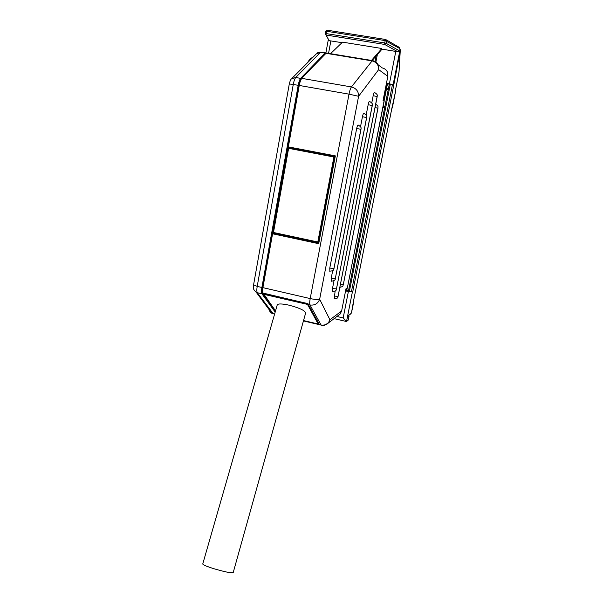 <?xml version="1.0" encoding="UTF-8"?>
<svg xmlns="http://www.w3.org/2000/svg" width="603" height="603" viewBox="0 0 603 603"><rect width="100%" height="100%" fill="white"/><g stroke="black" fill="none" stroke-linecap="round" stroke-linejoin="round"><path stroke-width="0.9" d="M346.725 290.533L347.215 288.068M384.134 100.731L387.473 83.802M386.877 83.696L383.591 100.377M346.544 288.483L346.167 290.412M277.244 304.914L277.267 304.824C278.209 303.565 282.129 303.678 289.018 305.171C299.42 307.929 304.967 310.522 305.661 312.957L233.21 572.579C231.544 573.272 225.175 572.006 214.088 568.772C206.882 566.496 203.098 564.913 202.744 564.009L202.759 563.963M329.864 271.237L329.773 268.086L356.675 128.477C357.21 126.027 357.7 124.859 358.152 124.987C362.848 127.942 360.443 128.62 360.971 129.344L333.949 268.478L360.888 129.313L356.675 128.477M360.526 126.698L362.456 116.711C362.968 114.329 363.443 113.198 363.873 113.311C368.493 116.213 366.142 116.884 366.654 117.608L335.321 278.571L366.654 117.608M331.288 281.277L331.213 278.239L332.698 270.589M366.179 114.932L368.169 104.688C368.667 102.382 369.119 101.281 369.526 101.379C374.101 104.236 371.757 104.884 372.27 105.615M332.532 291.505L332.479 288.573L334.009 280.697M371.772 102.917L373.182 95.673C373.664 93.427 374.101 92.357 374.493 92.447C379.016 95.304 376.679 95.862 377.192 96.616L338.087 296.337L377.192 96.623M334.198 298.915L335.147 290.978M307.643 303.603L307.191 303.445M318.376 242.738L317.887 242.903L318.701 243.695L318.482 242.527L334.71 156.848L335.343 155.876L334.296 156.222L334.733 156.803M378.073 64.717L382.264 67.913C386.41 69.059 388.257 71.863 387.819 76.325L383.063 100.46L384.179 101.055L383.124 100.211M384.119 100.709L347.373 287.797L346.016 288.679L341.615 311.005L345.964 288.943M318.55 323.969L319.379 324.55L318.897 323.856M312.55 57.684L310.545 58.205L307.198 63.059M386.387 83.613L389.304 84.194L348.511 290.782L352.77 291.701L345.557 291.03M348.511 290.782L345.7 290.307M348.165 316.002L349.031 316.198L347.471 317.464L347.758 316.025L350.893 313.801M348.361 291.664L343.175 317.932L346.529 321.489L352.378 291.973M349.031 316.198L348.27 320.042L346.529 321.489M386.455 83.282L393.133 84.608L399.789 51.029L397.784 51.752L381.782 49.107M329.148 40.665L326.095 35.042L326.087 33.572L325.123 33.527L329.117 40.657L341.999 42.677M348.534 290.744L389.319 84.209L393.782 84.963L400.219 50.795L398.975 72.511M391.784 108.736L391.875 108.208M391.95 107.824L353.313 302.065M325.13 33.519L325.545 31.22L326.954 30.158L325.552 31.213L326.509 31.258L327.022 30.173L385.596 39.489L327.014 30.173M400.158 49.28L400.219 50.795M399.488 47.479L400.188 50.931M325.545 31.22L325.123 33.527L326.095 35.042L384.684 44.441L386.139 43.31L384.737 42.949L384.684 44.441L397.784 51.752M399.789 51.029L386.139 43.31L386.591 40.966L385.679 39.496L385.196 40.605L399.744 48.519L398.862 47.124L386.342 39.881M325.876 52.906L328.341 39.496M371.478 60.428L381.857 48.496L342.549 42.15L330.519 53.675M372.134 60.541L381.737 49.469L381.857 48.496M329.773 268.086L333.949 268.478M333.979 268.463L360.971 129.344M331.213 278.239L335.298 278.586L366.601 117.577L362.456 116.711M372.27 105.623L336.497 288.867L372.27 105.623M368.169 104.688L372.224 105.578M336.497 288.867L332.479 288.573M336.466 288.882L372.202 105.57M373.182 95.673L377.146 96.578M338.087 296.337L334.16 296.065M338.057 296.352L377.124 96.57M377.96 108.254L343.295 284.722L377.96 108.254C377.553 107.146 379.325 106.618 375.699 104.274M375.051 107.553L377.915 108.216M343.295 284.722L340.431 284.616M343.273 284.737L377.9 108.208M273.754 233.007L272.458 233.286L272.579 233.783L272.82 233.225L318.316 242.805M303.475 320.796L319.379 324.55L307.929 303.611L262.629 293.141L262.531 287.578M262.757 293.171L262.885 287.706L272.579 233.783L318.701 243.695L335.343 155.876L287.812 146.778L288.249 147.418L299.246 85.46L298.839 85.415L287.835 146.778L288.226 147.403L334.296 156.222L288.249 147.418M272.458 233.286L298.839 85.415C299.495 82.008 300.339 79.717 301.364 78.533L326.019 53.298L372.104 60.903L351.428 86.938L301.817 78.367C300.776 79.596 299.917 81.955 299.246 85.46L349.016 94.158L310.198 298.575C309.61 301.832 309.543 303.965 309.98 304.967L307.786 304.123M341.622 310.997L340.145 314.027L338.064 315.61M345.994 288.837L347.079 288.136M307.613 303.603L262.305 292.9L262.516 287.556L272.202 233.655L262.516 287.556L310.198 298.575C314.954 299.57 318.113 299.797 319.658 299.239L358.597 96.292C358.634 91.385 356.245 88.264 351.428 86.938C350.531 88.204 349.725 90.608 349.016 94.158L358.597 96.292L378.661 69.616C379.121 64.845 377.146 61.853 372.737 60.639L372.104 60.903C376.566 62.109 378.752 65.011 378.661 69.616L387.812 76.34M301.259 78.812C300.286 79.95 299.487 82.151 298.862 85.415M303.452 320.849L321.075 325.009L309.98 304.967C314.713 305.578 317.939 303.671 319.658 299.239L329.924 319.771L341.615 311.005L340.145 314.027L328.379 322.974L329.924 319.771C328.371 323.841 325.416 325.59 321.075 325.009L321.505 325.183M372.473 60.594L326.796 53.056L325.597 53.448L301.425 78.473M324.452 325.198L328.379 322.974C326.366 325.017 323.954 325.726 321.135 325.092L303.437 320.917M275.42 311.246L262.433 293.081M273.295 313.809L257.338 292.787C256.72 291.754 256.674 289.628 257.202 286.402L293.269 84.42C293.94 80.915 294.807 78.556 295.862 77.342L291.43 78.903C290.752 79.317 290.043 80.99 289.297 83.938L289.289 83.96M301.251 78.661L295.862 77.342L320.487 52.378L316.326 53.886L292.003 78.33M262.629 293.488L261.996 293.865L275.187 312.075M262.524 287.533L261.89 287.48C261.355 290.706 261.393 292.832 261.996 293.865L256.373 292.455L271.855 313.296C270.144 312.392 269.307 310.967 269.353 309.022M298.839 85.422L298.199 85.279L261.89 287.48L257.202 286.402L253.584 284.812M325.484 53.569L325.055 53.132L326.125 53.072M325.499 52.845L320.487 52.378L325.055 53.132L300.776 78.194C299.729 79.415 298.869 81.774 298.199 85.279L289.297 83.938L253.577 284.88C253.569 288.038 252.258 288.649 256.373 292.455M271.433 312.731L270.099 310.937M274.614 314.05L271.855 313.296L274.599 314.118M318.58 242.014L317.811 241.984L317.834 242.474L318.452 242.059L334.537 157.127L334.107 156.478L333.896 157.014L334.657 157.142M318.527 242.285L273.498 232.954L273.099 232.351L288.596 147.833L273.099 232.351L273.498 232.954L317.841 242.474M273.121 232.366L273.498 232.954M334.68 156.539L288.852 147.818L334.657 156.486M288.618 148.338L333.896 157.014L317.811 241.984L273.483 232.479L288.618 148.338M275.541 310.839L263.27 293.623L263.624 294.264L307.04 304.304L307.688 303.927L307.108 303.671L318.173 324.015L303.535 320.562L318.173 324.022L318.776 323.638L318.211 324.022M307.153 303.497L263.715 293.457M343.175 317.932L336.919 316.477M376.091 55.981L375.028 61.438L376.061 56.011M375.91 62.011L377.365 54.511M392.432 84.646L351.436 291.596M352.77 291.701L393.782 84.963M349.431 291.143L390.314 84.284M353.667 302.103L351.451 313.055L353.464 301.357M353.23 302.457L353.494 301.214M392.289 108.02L395.598 91.174L391.769 108.789M384.872 106.641L383.139 106.332M382.897 107.56L384.631 107.869L382.897 107.56M384.616 107.967L382.875 107.658M398.998 72.164L395.297 90.978M385.196 40.605L384.737 42.949L326.087 33.572L326.509 31.258L385.196 40.605M399.744 48.519L400.09 49.529M388.407 88.731L386.561 88.415M386.342 89.523L388.189 89.839M395.809 51.376L389.41 83.779M328.56 53.35L330.859 40.876M277.267 304.824L202.744 564.009M329.668 271.192C334.921 270.664 332.833 269.865 334.047 268.395M331.107 281.239C336.534 280.629 334.951 278.345 335.396 278.503M332.359 291.468C337.951 290.932 335.577 289.289 336.564 288.792M334.032 298.877C339.18 298.583 337.401 296.57 338.155 296.261M339.896 287.322C344.547 286.267 342.444 285.287 343.356 284.654M307.658 303.754L319.228 324.444M334.718 156.848L318.482 242.527M334.718 156.833L334.296 156.222M383.109 100.286L387.819 76.332L387.209 71.614M384.179 101.055L347.373 287.797M325.658 53.396L326.457 53.004M272.767 233.218L273.702 232.999M317.057 53.192C317.743 52.484 319.025 52.122 320.902 52.099M288.596 147.833L288.226 148.255M263.338 293.375L275.518 310.907M346.152 321.444L334.092 318.625M349.047 316.191L348.18 315.987M347.69 316.387L351.511 312.957M353.29 302.239L391.92 108.043M395.349 90.789L399.005 72.352M400.256 50.675L399.013 72.292M395.508 90.42L395.636 91.219"/></g></svg>
